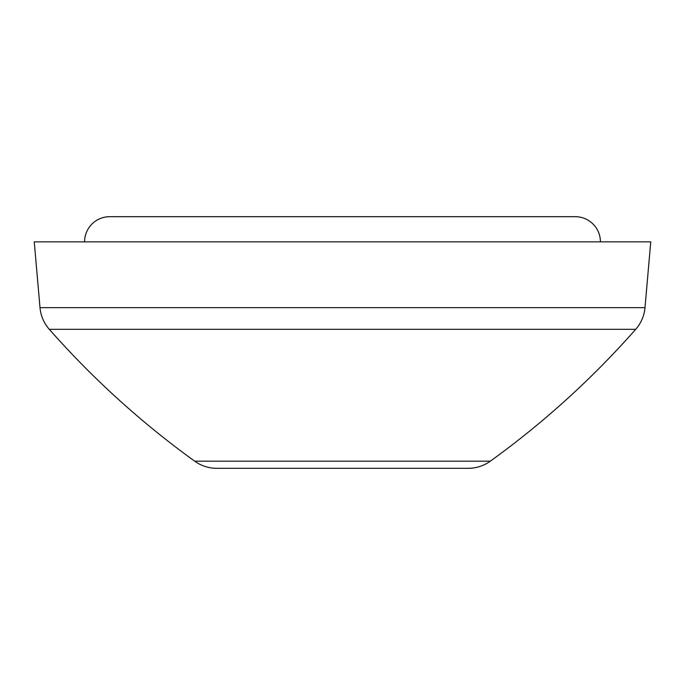 <?xml version="1.0" encoding="UTF-8"?>
<svg xmlns="http://www.w3.org/2000/svg" width="685" height="685" viewBox="0 0 685 685"><rect width="100%" height="100%" fill="white"/><g stroke="black" fill="none" stroke-linecap="round" stroke-linejoin="round"><path stroke-width="1.03" d="M84.58 241.848A25.165 25.165 0 0 1 109.737 216.683L575.263 216.683A25.165 25.165 0 0 1 600.42 241.848M635.706 329.314A37.743 37.743 0 0 0 644.996 307.642L650.75 241.848L34.25 241.848L40.004 307.642A37.743 37.743 0 0 0 49.294 329.314A880.713 880.713 0 0 0 194.694 461.185A37.743 37.743 0 0 0 216.777 468.317L468.223 468.317A37.743 37.743 0 0 0 490.306 461.185A880.713 880.713 0 0 0 635.706 329.314L49.294 329.314M644.996 307.642L40.004 307.642M194.694 461.185L490.306 461.185"/></g></svg>
